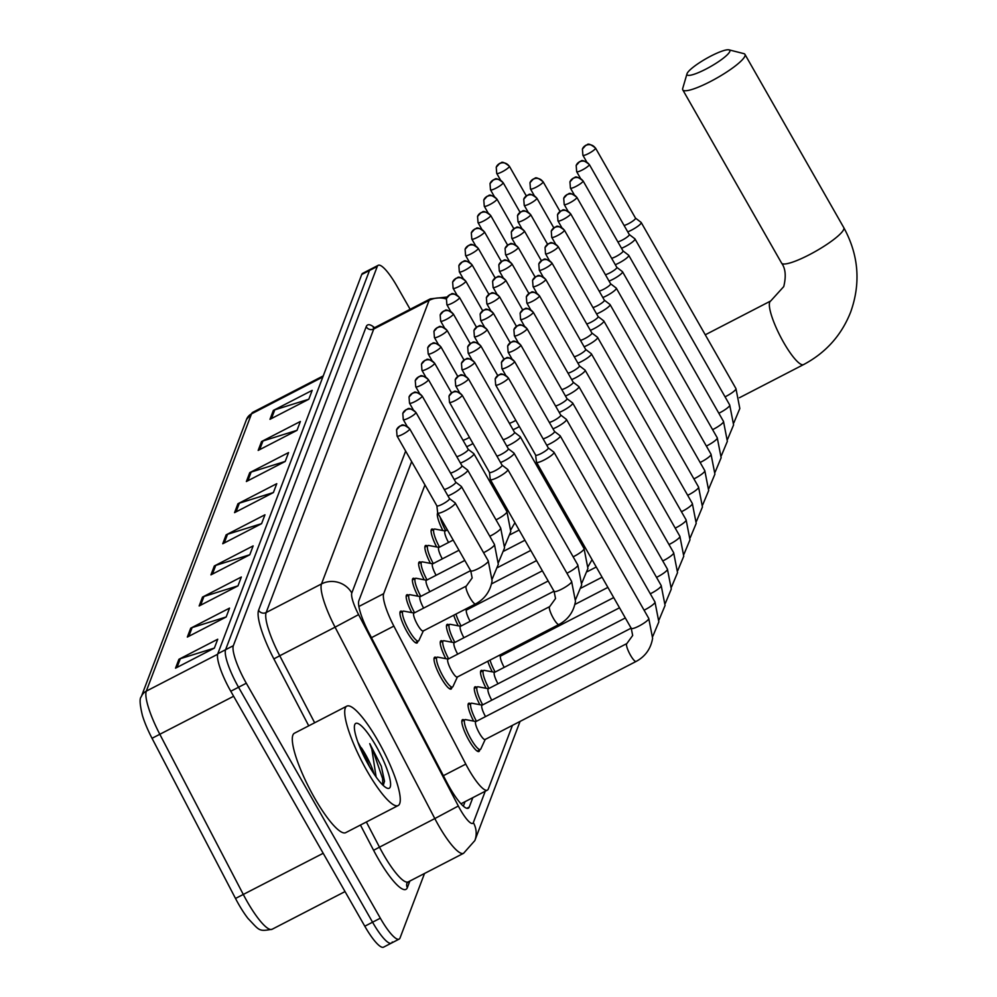 <?xml version="1.0" encoding="UTF-8"?>
<svg xmlns="http://www.w3.org/2000/svg" width="997" height="997" viewBox="0 0 997 997"><rect width="100%" height="100%" fill="white"/><g stroke="black" fill="none" stroke-linecap="round" stroke-linejoin="round"><path stroke-width="1.5" d="M411.736 612.607A17.896 3.838 -117.3 0 1 406.851 594.773A17.896 3.838 -117.3 0 1 408.546 595.159M417.967 596.194A17.896 3.838 -117.3 0 1 413.07 578.36A17.896 3.838 -117.3 0 1 414.777 578.746M424.199 579.78A17.896 3.838 -117.3 0 1 419.301 561.947A17.896 3.838 -117.3 0 1 421.008 562.333M430.43 563.367A17.896 3.838 -117.3 0 1 425.532 545.533A17.896 3.838 -117.3 0 1 427.239 545.92M436.649 546.954A17.896 3.838 -117.3 0 1 431.763 529.12A17.896 3.838 -117.3 0 1 433.471 529.507M442.88 530.541A17.896 3.838 -117.3 0 1 437.708 512.944M417.731 641.383A17.896 3.838 -117.3 0 1 417.058 642.99A17.896 3.838 -117.3 0 1 407.038 631.836A17.896 3.838 -117.3 0 1 400.62 611.186A17.896 3.838 -117.3 0 1 402.314 611.572M445.796 658.656A17.896 3.838 -117.3 0 1 440.911 640.822A17.896 3.838 -117.3 0 1 442.606 641.196M452.027 642.242A17.896 3.838 -117.3 0 1 447.13 624.409A17.896 3.838 -117.3 0 1 448.837 624.783M458.259 625.829A17.896 3.838 -117.3 0 1 453.747 615.211M451.791 687.432A17.896 3.838 -117.3 0 1 451.118 689.039A17.896 3.838 -117.3 0 1 441.098 677.873A17.896 3.838 -117.3 0 1 434.68 657.235A17.896 3.838 -117.3 0 1 436.374 657.609M479.856 704.692A17.896 3.838 -117.3 0 1 474.958 686.858A17.896 3.838 -117.3 0 1 476.666 687.245M473.625 721.105A17.896 3.838 -117.3 0 1 468.74 703.271A17.896 3.838 -117.3 0 1 470.434 703.658M486.087 688.279A17.896 3.838 -117.3 0 1 481.19 670.445A17.896 3.838 -117.3 0 1 482.897 670.831M492.319 671.866A17.896 3.838 -117.3 0 1 487.807 661.26M479.619 749.881A17.896 3.838 -117.3 0 1 478.946 751.489A17.896 3.838 -117.3 0 1 468.926 740.335A17.896 3.838 -117.3 0 1 462.508 719.684A17.896 3.838 -117.3 0 1 464.203 720.071M424.959 484.928L383.683 593.664A33.562 7.203 62.7 0 0 393.865 626.104L465.786 764.113A33.562 7.203 62.7 0 0 468.578 769.223A33.562 7.203 62.7 0 0 487.359 790.147A33.562 7.203 62.7 0 0 488.293 788.988L512.446 725.367M411.649 461.599L358.883 600.655A33.562 7.203 62.7 0 0 369.064 633.095L446.756 782.184A33.562 7.203 62.7 0 0 449.547 787.294A33.562 7.203 62.7 0 0 468.328 808.218A33.562 7.203 62.7 0 0 469.263 807.059L472.827 797.662M424.523 873.472L400.046 937.953A33.562 7.203 -117.3 0 1 399.112 939.124A33.562 7.203 -117.3 0 1 380.331 918.187L246.309 683.232A33.562 7.203 -117.3 0 1 233.348 645.695L377.265 266.473A33.562 7.203 -117.3 0 1 378.199 265.314A33.562 7.203 -117.3 0 1 396.98 286.239L410.141 309.294M392.282 941.978A33.562 7.203 -117.3 0 1 391.347 943.137L383.583 947.15A33.562 7.203 -117.3 0 1 364.802 926.225L230.781 691.257L238.545 687.245A33.562 7.203 -117.3 0 1 225.584 649.708L369.501 270.486A33.562 7.203 -117.3 0 1 370.435 269.327A33.562 7.203 -117.3 0 0 369.501 270.486L225.584 649.708A33.562 7.203 -117.3 0 0 238.545 687.245L372.566 922.213L238.545 687.245L246.309 683.232M391.347 943.137A33.562 7.203 -117.3 0 1 372.566 922.213A33.562 7.203 -117.3 0 0 391.347 943.137L399.112 939.124M465.063 801.675L463.356 806.149M217.645 654.256L146.297 691.145A44.753 9.609 62.7 0 0 159.869 734.378L243.343 894.558A44.753 9.609 62.7 0 0 247.057 901.363A44.753 9.609 62.7 0 0 272.106 929.266C258.323 931.709 259.694 930.575 248.029 918.486A36.702 7.876 -117.3 0 1 238.545 904.055A36.702 7.876 -117.3 0 1 235.504 898.459L152.03 738.291A36.702 7.876 -117.3 0 1 142.421 715.472C139.792 704.567 139.406 698.311 141.287 696.716L246.521 419.438A11.191 10.73 20.8 0 1 251.531 413.855L146.297 691.145A11.191 10.73 -159.2 0 0 141.287 696.716M230.781 691.257A33.562 7.203 -117.3 0 1 217.807 653.72L361.737 274.499A33.562 7.203 -117.3 0 1 362.671 273.34L378.199 265.314M249.749 472.64L288.569 452.576L285.204 461.461L246.371 481.526L249.749 472.64A8.948 8.587 -159.2 0 1 251.157 472.067L247.854 480.766M261.55 441.534L300.384 421.469L297.006 430.355L258.173 450.42L261.55 441.534A8.948 8.587 -159.2 0 1 262.959 440.961L259.656 449.659M273.352 410.428L312.186 390.363L308.808 399.249L269.988 419.313L273.352 410.428A8.948 8.587 -159.2 0 1 274.773 409.842L271.471 418.553M214.33 565.972L253.151 545.895L249.786 554.781L210.953 574.858L214.33 565.972A8.948 8.587 -159.2 0 1 215.738 565.386L212.436 574.085M202.516 597.078L241.349 577.001L237.971 585.9L199.151 605.964L202.516 597.078A8.948 8.587 -159.2 0 1 203.936 596.493L200.634 605.191M190.714 628.185L229.547 608.108L226.169 617.006L187.336 637.071L190.714 628.185A8.948 8.587 -159.2 0 1 192.122 627.599L188.832 636.298M178.912 659.291L217.732 639.227L214.367 648.112L175.534 668.177L178.912 659.291A8.948 8.587 -159.2 0 1 180.32 658.705L177.017 667.404M237.934 503.747L276.767 483.682L273.39 492.568L234.569 512.645L237.934 503.747A8.948 8.587 -159.2 0 1 239.355 503.173L236.052 511.872M226.132 534.853L264.965 514.788L261.588 523.674L222.755 543.751L226.132 534.853A8.948 8.587 -159.2 0 1 227.54 534.28L224.238 542.979M261.6 523.637L227.54 534.28M273.415 492.53L239.355 503.173M214.38 648.075L180.32 658.705M226.182 616.956L192.122 627.599M237.996 585.85L203.936 596.493M249.798 554.743L215.738 565.386M308.833 399.211L274.773 409.842M297.019 430.318L262.959 440.961M285.217 461.424L251.157 472.067M378.112 741.033A55.944 12.014 -117.3 0 1 398.177 805.539A55.944 12.014 -117.3 0 1 366.871 770.656A55.944 12.014 -117.3 0 1 346.806 706.15A55.944 12.014 -117.3 0 1 378.112 741.033M398.177 805.539L345.76 832.632A55.944 12.014 -117.3 0 1 314.454 797.75A55.944 12.014 -117.3 0 1 294.389 733.244L346.806 706.15M369.488 766.668L364.715 754.48L357.873 742.167M361.35 747.762A25.286 5.434 -117.3 0 1 365.326 754.168A25.286 5.434 -117.3 0 1 374.174 774.183M368.828 765.497A36.478 7.826 -117.3 0 1 354.62 725.031A36.478 7.826 -117.3 0 1 376.156 746.18A36.478 7.826 -117.3 0 1 387.297 788.241A36.478 7.826 -117.3 0 1 368.828 765.497M383.259 785.462L384.506 781.162L381.328 766.269L369.762 743.65L371.856 749.345L376.131 777.012M384.493 781.598L381.328 766.269M382.798 785.038L382.624 778.669L372.429 748.859L369.762 743.65M729.779 51.532A24.613 4.549 -29.7 0 0 728.994 49.85A24.613 4.549 -29.7 0 0 706.499 58.437A24.613 4.549 -29.7 0 0 687.058 73.604A24.613 4.549 -29.7 0 0 686.995 73.803A24.613 4.549 -29.7 0 0 706.275 68.918A24.613 4.549 -29.7 0 0 729.779 51.532M728.994 49.85L743.799 53.614A35.805 6.618 150.3 0 1 744.958 54.386A35.805 6.618 150.3 0 1 744.933 56.069A35.805 6.618 150.3 0 1 713.702 79.785A35.805 6.618 150.3 0 1 682.771 89.855A35.805 6.618 150.3 0 1 682.708 88.459A35.805 6.618 150.3 0 1 682.808 88.172M485.315 739.238A10.07 2.168 -117.3 0 1 485.053 739.525A10.07 2.168 -117.3 0 1 479.42 733.244A10.07 2.168 -117.3 0 1 475.806 721.629L626.851 643.563A10.07 2.168 -117.3 0 0 626.515 644.099A10.07 2.168 -117.3 0 0 630.465 655.179A10.07 2.168 -117.3 0 0 636.098 661.447C645.321 656.462 650.829 648.735 652.611 638.279L648.748 618.377L554.008 452.289A10.07 1.857 -29.7 0 0 553.908 452.177L548.275 447.89M485.215 739.438L480.791 749.021A16.787 3.602 -117.3 0 1 480.367 749.495A16.787 3.602 -117.3 0 1 470.983 739.039A16.787 3.602 -117.3 0 1 464.963 719.684A16.787 3.602 -117.3 0 1 465.599 719.61L475.968 721.541M536.523 461.785A10.07 1.857 -29.7 0 0 536.461 462.122A10.07 1.857 -29.7 0 0 536.511 462.259A10.07 1.857 -29.7 0 0 544.25 459.941A10.07 1.857 -29.7 0 0 553.996 452.763A10.07 1.857 -29.7 0 0 554.008 452.289M535.638 455.043A7.278 1.346 -29.7 0 0 535.676 455.143A7.278 1.346 -29.7 0 0 541.259 453.473A7.278 1.346 -29.7 0 0 548.3 448.289A7.278 1.346 -29.7 0 0 548.3 447.94A7.278 1.346 -29.7 0 0 548.238 447.865M546.755 445.235A10.07 1.857 -29.7 0 0 550.469 443.528A10.07 1.857 -29.7 0 0 560.227 436.35A10.07 1.857 -29.7 0 0 560.227 435.876A10.07 1.857 -29.7 0 0 560.14 435.764L554.506 431.477M543.103 438.83A7.278 1.346 -29.7 0 0 547.49 437.06A7.278 1.346 -29.7 0 0 554.531 431.875A7.278 1.346 -29.7 0 0 554.531 431.527A7.278 1.346 -29.7 0 0 554.457 431.452M485.527 716.606A10.07 2.168 -117.3 0 1 482.037 705.215L631.138 628.16M476.466 721.292A16.787 3.602 -117.3 0 1 471.195 703.271A16.787 3.602 -117.3 0 1 471.818 703.197L482.199 705.128M552.986 428.822A10.07 1.857 -29.7 0 0 556.7 427.115A10.07 1.857 -29.7 0 0 566.458 419.936A10.07 1.857 -29.7 0 0 566.458 419.463A10.07 1.857 -29.7 0 0 566.358 419.351L560.738 415.064M549.335 422.416A7.278 1.346 -29.7 0 0 553.721 420.647A7.278 1.346 -29.7 0 0 560.75 415.462A7.278 1.346 -29.7 0 0 560.763 415.113A7.278 1.346 -29.7 0 0 560.688 415.039M491.758 700.193A10.07 2.168 -117.3 0 1 488.268 688.802L625.318 617.966M482.698 704.879A16.787 3.602 -117.3 0 1 477.413 686.858A16.787 3.602 -117.3 0 1 478.049 686.783L488.43 688.715M559.217 412.409A10.07 1.857 -29.7 0 0 562.931 410.702A10.07 1.857 -29.7 0 0 572.677 403.523A10.07 1.857 -29.7 0 0 572.689 403.05A10.07 1.857 -29.7 0 0 572.59 402.938L566.969 398.65A7.278 1.346 -29.7 0 0 566.919 398.626M555.566 406.003A7.278 1.346 -29.7 0 0 559.94 404.234A7.278 1.346 -29.7 0 0 566.981 399.049A7.278 1.346 -29.7 0 0 566.994 398.7L527.002 328.599C517.667 321.333 519.225 326.53 517.443 325.695L513.891 329.621A7.278 6.979 -159.2 0 1 517.144 325.994A7.278 6.979 20.8 0 1 527.002 328.935A7.278 1.346 -29.7 0 0 527.002 328.599M497.989 683.78A10.07 2.168 -117.3 0 1 494.5 672.389L619.511 607.784M488.929 688.466A16.787 3.602 -117.3 0 1 483.645 670.445A16.787 3.602 -117.3 0 1 484.28 670.37L494.662 672.302M565.449 395.996A10.07 1.857 -29.7 0 0 569.162 394.289A10.07 1.857 -29.7 0 0 578.908 387.11A10.07 1.857 -29.7 0 0 578.921 386.637A10.07 1.857 -29.7 0 0 578.821 386.524L573.2 382.237M561.797 389.59A7.278 1.346 -29.7 0 0 566.171 387.821A7.278 1.346 -29.7 0 0 573.213 382.636A7.278 1.346 -29.7 0 0 573.225 382.287A7.278 1.346 -29.7 0 0 573.15 382.212M504.208 667.367A10.07 2.168 -117.3 0 1 500.731 655.976L613.703 597.589M495.16 672.053A16.787 3.602 -117.3 0 1 490.026 660.114M571.68 379.583A10.07 1.857 -29.7 0 0 575.394 377.875A10.07 1.857 -29.7 0 0 585.139 370.697A10.07 1.857 -29.7 0 0 585.152 370.223A10.07 1.857 -29.7 0 0 585.052 370.111L579.419 365.824M568.028 373.177A7.278 1.346 -29.7 0 0 572.403 371.407A7.278 1.346 -29.7 0 0 579.444 366.223A7.278 1.346 -29.7 0 0 579.456 365.874A7.278 1.346 -29.7 0 0 579.382 365.799M510.439 650.954A10.07 2.168 -117.3 0 1 509.841 649.87M501.379 655.64A16.787 3.602 -117.3 0 1 500.806 654.543M577.911 363.17A10.07 1.857 -29.7 0 0 581.625 361.462A10.07 1.857 -29.7 0 0 591.371 354.284A10.07 1.857 -29.7 0 0 591.383 353.81A10.07 1.857 -29.7 0 0 591.283 353.698L585.65 349.411M574.26 356.764A7.278 1.346 -29.7 0 0 578.634 354.994A7.278 1.346 -29.7 0 0 585.675 349.81A7.278 1.346 -29.7 0 0 585.675 349.461A7.278 1.346 -29.7 0 0 585.613 349.386M584.13 346.757A10.07 1.857 -29.7 0 0 587.844 345.049A10.07 1.857 -29.7 0 0 597.602 337.871A10.07 1.857 -29.7 0 0 597.602 337.397A10.07 1.857 -29.7 0 0 597.515 337.285L591.882 332.998M580.478 340.351A7.278 1.346 -29.7 0 0 584.865 338.581A7.278 1.346 -29.7 0 0 591.906 333.397A7.278 1.346 -29.7 0 0 591.906 333.048A7.278 1.346 -29.7 0 0 591.832 332.973M590.361 330.343A10.07 1.857 -29.7 0 0 594.075 328.636A10.07 1.857 -29.7 0 0 603.821 321.458A10.07 1.857 -29.7 0 0 603.833 320.984A10.07 1.857 -29.7 0 0 603.733 320.872L598.113 316.585A7.278 1.346 -29.7 0 0 598.063 316.56M586.71 323.938A7.278 1.346 -29.7 0 0 591.096 322.168A7.278 1.346 -29.7 0 0 598.125 316.984A7.278 1.346 -29.7 0 0 598.138 316.635L558.146 246.533C548.811 239.268 550.369 244.464 548.587 243.629L545.035 247.555A7.278 6.979 -159.2 0 1 548.288 243.929A7.278 6.979 20.8 0 1 558.146 246.87A7.278 1.346 -29.7 0 0 558.146 246.533M596.592 313.93A10.07 1.857 -29.7 0 0 600.306 312.223A10.07 1.857 -29.7 0 0 610.052 305.045A10.07 1.857 -29.7 0 0 610.064 304.571A10.07 1.857 -29.7 0 0 609.965 304.459L604.344 300.172M592.941 307.525A7.278 1.346 -29.7 0 0 597.315 305.755A7.278 1.346 -29.7 0 0 604.356 300.571A7.278 1.346 -29.7 0 0 604.369 300.222A7.278 1.346 -29.7 0 0 604.294 300.147M602.824 297.517A10.07 1.857 -29.7 0 0 606.537 295.81A10.07 1.857 -29.7 0 0 616.283 288.632A10.07 1.857 -29.7 0 0 616.296 288.158A10.07 1.857 -29.7 0 0 616.196 288.046L610.575 283.759M599.172 291.112A7.278 1.346 -29.7 0 0 603.546 289.342A7.278 1.346 -29.7 0 0 610.588 284.157A7.278 1.346 -29.7 0 0 610.6 283.809A7.278 1.346 -29.7 0 0 610.525 283.734M609.055 281.104A10.07 1.857 -29.7 0 0 612.769 279.397A10.07 1.857 -29.7 0 0 622.514 272.218A10.07 1.857 -29.7 0 0 622.527 271.745A10.07 1.857 -29.7 0 0 622.427 271.633L616.794 267.346A7.278 1.346 -29.7 0 1 616.831 267.395A7.278 1.346 -29.7 0 1 616.819 267.744A7.278 1.346 -29.7 0 1 609.778 272.929A7.278 1.346 -29.7 0 1 605.403 274.698M615.286 264.691A10.07 1.857 -29.7 0 0 619 262.984A10.07 1.857 -29.7 0 0 628.746 255.805A10.07 1.857 -29.7 0 0 628.758 255.332A10.07 1.857 -29.7 0 0 628.658 255.22L623.025 250.932A7.278 1.346 -29.7 0 1 623.05 250.982A7.278 1.346 -29.7 0 1 623.05 251.331A7.278 1.346 -29.7 0 1 616.009 256.516A7.278 1.346 -29.7 0 1 611.622 258.285M621.505 248.278A10.07 1.857 -29.7 0 0 625.219 246.571A10.07 1.857 -29.7 0 0 634.977 239.392A10.07 1.857 -29.7 0 0 634.977 238.919A10.07 1.857 -29.7 0 0 634.877 238.806L629.257 234.519M617.853 241.872A7.278 1.346 -29.7 0 0 622.24 240.103A7.278 1.346 -29.7 0 0 629.281 234.918A7.278 1.346 -29.7 0 0 629.281 234.569A7.278 1.346 -29.7 0 0 629.207 234.494M627.736 231.865A10.07 1.857 -29.7 0 0 631.45 230.157A10.07 1.857 -29.7 0 0 641.196 222.979A10.07 1.857 -29.7 0 0 641.208 222.505A10.07 1.857 -29.7 0 0 641.108 222.393L635.488 218.106A7.278 1.346 -29.7 0 1 635.513 218.156A7.278 1.346 -29.7 0 1 635.5 218.505A7.278 1.346 -29.7 0 1 628.471 223.689A7.278 1.346 -29.7 0 1 624.085 225.459M457.473 676.776A10.07 2.168 -117.3 0 1 457.224 677.063A10.07 2.168 -117.3 0 1 451.591 670.782A10.07 2.168 -117.3 0 1 447.977 659.167L549.708 606.587A10.07 2.168 -117.3 0 0 549.372 607.123A10.07 2.168 -117.3 0 0 553.323 618.202A10.07 2.168 -117.3 0 0 558.956 624.483C568.178 619.486 573.686 611.772 575.468 601.316L571.605 581.413L507.809 469.562A10.07 1.857 -29.7 0 0 507.71 469.45L502.077 465.175A7.278 1.346 -29.7 0 1 502.102 465.225A7.278 1.346 -29.7 0 1 502.102 465.562A7.278 1.346 -29.7 0 1 495.06 470.746A7.278 1.346 -29.7 0 1 489.477 472.428A7.278 1.346 -29.7 0 1 489.44 472.329M489.452 472.379L490.262 479.407A10.07 1.857 -29.7 0 0 490.312 479.545A10.07 1.857 -29.7 0 0 498.051 477.227A10.07 1.857 -29.7 0 0 507.809 469.562M457.386 676.975L452.962 686.559A16.787 3.602 -117.3 0 1 452.538 687.045A16.787 3.602 -117.3 0 1 443.154 676.577A16.787 3.602 -117.3 0 1 437.135 657.222A16.787 3.602 -117.3 0 1 437.77 657.148L448.139 659.092M500.556 462.508A10.07 1.857 -29.7 0 0 504.27 460.813A10.07 1.857 -29.7 0 0 514.028 453.149A10.07 1.857 -29.7 0 0 513.941 453.037L508.308 448.762M496.905 456.115A7.278 1.346 -29.7 0 0 501.292 454.333A7.278 1.346 -29.7 0 0 508.333 449.149A7.278 1.346 -29.7 0 0 508.333 448.812A7.278 1.346 -29.7 0 0 508.258 448.725M457.698 654.157A10.07 2.168 -117.3 0 1 454.208 642.753L553.996 591.184M448.638 658.83A16.787 3.602 -117.3 0 1 443.366 640.809A16.787 3.602 -117.3 0 1 443.989 640.735L454.37 642.679M506.788 446.095A10.07 1.857 -29.7 0 0 510.501 444.4A10.07 1.857 -29.7 0 0 520.26 436.736A10.07 1.857 -29.7 0 0 520.16 436.624L514.539 432.349A7.278 1.346 -29.7 0 1 514.564 432.399A7.278 1.346 -29.7 0 1 514.552 432.735A7.278 1.346 -29.7 0 1 507.523 437.92A7.278 1.346 -29.7 0 1 503.136 439.702M463.929 637.744A10.07 2.168 -117.3 0 1 460.44 626.34L548.176 581.002M454.869 642.417A16.787 3.602 -117.3 0 1 449.585 624.396A16.787 3.602 -117.3 0 1 450.22 624.321L460.602 626.266M513.019 429.682A10.07 1.857 -29.7 0 0 516.733 427.987A10.07 1.857 -29.7 0 0 519.35 426.529M509.367 423.289A7.278 1.346 -29.7 0 0 513.742 421.507A7.278 1.346 -29.7 0 0 515.823 420.348M470.148 621.33A10.07 2.168 -117.3 0 1 466.671 609.927L542.368 570.807M461.1 626.004A16.787 3.602 -117.3 0 1 455.965 614.065M476.379 604.917A10.07 2.168 -117.3 0 1 475.793 603.821M467.331 609.591A16.787 3.602 -117.3 0 1 466.746 608.494M423.426 630.727A10.07 2.168 -117.3 0 1 423.164 631.014A10.07 2.168 -117.3 0 1 417.531 624.745A10.07 2.168 -117.3 0 1 413.917 613.13L466.334 586.037A10.07 2.168 -117.3 0 0 466.01 586.572A10.07 2.168 -117.3 0 0 469.948 597.652A10.07 2.168 -117.3 0 0 475.581 603.92C484.804 598.935 490.312 591.209 492.107 580.753L488.231 560.85L455.218 502.974A10.07 1.857 -29.7 0 0 455.118 502.862L449.485 498.587A7.278 1.346 -29.7 0 1 449.51 498.625A7.278 1.346 -29.7 0 1 449.51 498.974A7.278 1.346 -29.7 0 1 442.469 504.158A7.278 1.346 -29.7 0 1 436.885 505.84A7.278 1.346 -29.7 0 1 436.848 505.728M436.86 505.791L437.671 512.807A10.07 1.857 -29.7 0 0 437.72 512.957A10.07 1.857 -29.7 0 0 445.46 510.626A10.07 1.857 -29.7 0 0 455.218 502.974M423.326 630.939L418.902 640.523A16.787 3.602 -117.3 0 1 418.478 640.996A16.787 3.602 -117.3 0 1 409.094 630.528A16.787 3.602 -117.3 0 1 403.075 611.173A16.787 3.602 -117.3 0 1 403.71 611.111L414.079 613.043M447.965 495.92A10.07 1.857 -29.7 0 0 451.691 494.213A10.07 1.857 -29.7 0 0 461.449 486.561A10.07 1.857 -29.7 0 0 461.349 486.449L455.716 482.174M444.313 489.515A7.278 1.346 -29.7 0 0 448.7 487.745A7.278 1.346 -29.7 0 0 455.741 482.56A7.278 1.346 -29.7 0 0 455.741 482.212A7.278 1.346 -29.7 0 0 455.679 482.137M423.638 608.108A10.07 2.168 -117.3 0 1 420.148 596.717L470.621 570.633M414.578 612.781A16.787 3.602 -117.3 0 1 409.306 594.76A16.787 3.602 -117.3 0 1 409.929 594.698L420.31 596.63M454.196 479.507A10.07 1.857 -29.7 0 0 457.91 477.8A10.07 1.857 -29.7 0 0 467.668 470.148A10.07 1.857 -29.7 0 0 467.568 470.036L461.947 465.761M450.544 473.101A7.278 1.346 -29.7 0 0 454.931 471.332A7.278 1.346 -29.7 0 0 461.972 466.147A7.278 1.346 -29.7 0 0 461.972 465.798A7.278 1.346 -29.7 0 0 461.898 465.724M429.869 591.695A10.07 2.168 -117.3 0 1 426.38 580.304L464.801 560.439M420.809 596.368A16.787 3.602 -117.3 0 1 415.525 578.347A16.787 3.602 -117.3 0 1 416.16 578.285L426.542 580.217M460.427 463.094A10.07 1.857 -29.7 0 0 464.141 461.387A10.07 1.857 -29.7 0 0 473.899 453.735A10.07 1.857 -29.7 0 0 473.799 453.623L468.179 449.348A7.278 1.346 -29.7 0 1 468.204 449.385A7.278 1.346 -29.7 0 1 468.191 449.734A7.278 1.346 -29.7 0 1 461.15 454.919A7.278 1.346 -29.7 0 1 456.776 456.688M436.1 575.281A10.07 2.168 -117.3 0 1 432.611 563.891L458.994 550.244M427.04 579.955A16.787 3.602 -117.3 0 1 421.756 561.934A16.787 3.602 -117.3 0 1 422.392 561.872L432.773 563.803M466.658 446.681A10.07 1.857 -29.7 0 0 470.372 444.974A10.07 1.857 -29.7 0 0 472.989 443.528M463.007 440.275A7.278 1.346 -29.7 0 0 467.381 438.506A7.278 1.346 -29.7 0 0 469.462 437.347M442.319 558.868A10.07 2.168 -117.3 0 1 438.842 547.478L453.186 540.062M433.271 563.542A16.787 3.602 -117.3 0 1 427.987 545.521A16.787 3.602 -117.3 0 1 428.623 545.459L438.992 547.39M448.55 542.455A10.07 2.168 -117.3 0 1 445.061 531.065L447.366 529.868M439.49 547.129A16.787 3.602 -117.3 0 1 434.218 529.108A16.787 3.602 -117.3 0 1 434.854 529.046L445.223 530.977M445.721 530.716A16.787 3.602 -117.3 0 1 440.2 517.306M443.378 775.691L465.786 764.113M371.457 637.681L393.865 626.104M358.87 606.5L383.683 593.664M466.833 808.305L469.263 807.059M405.654 451.093L351.804 593.003A22.37 4.811 62.7 0 0 358.596 614.613L458.333 806.012A22.37 4.811 62.7 0 0 460.19 809.427A22.37 4.811 62.7 0 0 473.338 822.6L485.24 791.244M473.338 822.6A22.37 21.46 -159.2 0 1 474.846 840.571L463.58 853.295A44.753 9.609 -117.3 0 1 438.53 825.379A44.753 9.609 -117.3 0 1 434.817 818.574L379.483 847.163A44.753 9.609 62.7 0 0 383.197 853.98A44.753 9.609 62.7 0 0 408.247 881.884L406.988 883.13A5.596 5.359 20.8 0 0 407.362 887.617A50.349 10.817 -117.3 0 1 377.788 857.968A50.349 10.817 -117.3 0 1 373.601 850.304L360.44 825.042M409.854 881.061L407.362 887.617M308.734 725.828L273.863 658.905A50.349 10.817 -117.3 0 1 258.584 610.264L366.186 326.742A50.349 10.817 -117.3 0 1 374.523 327.652M233.348 645.695L217.807 653.72M380.331 918.187L364.802 926.225M377.265 266.473L361.737 274.499M458.333 806.012L434.817 818.574L335.067 627.175L279.746 655.764L314.653 722.763M358.596 614.613L335.067 627.175A44.753 9.609 -117.3 0 1 321.495 583.93L266.162 612.532A44.753 9.609 62.7 0 0 279.746 655.764L273.863 658.905M366.36 821.977L379.483 847.163L373.601 850.304M351.804 593.003A22.37 21.46 -159.2 0 0 321.495 583.93L429.096 300.409L373.763 328.998L266.162 612.532A5.596 5.359 20.8 0 1 258.584 610.264M446.257 298.975A22.37 21.46 -159.2 0 0 429.096 300.409A44.753 9.609 -117.3 0 1 430.343 298.851L375.009 327.452A44.753 9.609 62.7 0 0 373.763 328.998A5.596 5.359 20.8 0 1 366.186 326.742M235.504 898.459L323.202 853.282M246.521 419.438L252.777 412.309A44.753 9.609 62.7 0 0 251.531 413.855L322.829 377.003M233.634 696.255L152.03 738.291M705.265 334.805L770.693 300.982A35.805 7.689 62.7 0 0 769.696 302.228A35.805 7.689 62.7 0 0 783.542 342.27A35.805 7.689 62.7 0 0 803.57 364.59C825.815 352.788 841.518 335.266 850.678 312.011C860.984 283.036 858.679 254.908 843.786 227.64L744.958 54.386M770.693 300.982L783.742 286.6C786.259 276.306 785.549 268.48 781.598 263.121A35.805 6.618 -29.7 0 0 812.53 253.039A35.805 6.618 -29.7 0 0 843.749 229.322A35.805 6.618 -29.7 0 0 843.786 227.64M495.696 384.705A7.278 1.346 -29.7 0 0 495.683 385.041A7.278 1.346 -29.7 0 0 501.965 382.998A7.278 1.346 -29.7 0 0 508.308 378.175A7.278 1.346 -29.7 0 0 508.32 377.838L548.3 447.94M508.308 378.175A7.278 6.979 20.8 0 0 498.463 375.233A7.278 6.979 -159.2 0 0 495.197 378.86L495.683 385.041L535.676 455.143M631.213 628.048A10.07 1.857 -29.7 0 0 631.251 628.359A10.07 1.857 -29.7 0 0 639.949 625.53A10.07 1.857 -29.7 0 0 648.735 618.85A10.07 1.857 -29.7 0 0 648.785 618.701A10.07 1.857 -29.7 0 0 648.748 618.377M501.915 368.292A7.278 1.346 -29.7 0 0 501.915 368.628A7.278 1.346 -29.7 0 0 508.196 366.584A7.278 1.346 -29.7 0 0 514.539 361.761A7.278 1.346 -29.7 0 0 514.552 361.425L554.531 431.527M514.539 361.761A7.278 6.979 20.8 0 0 504.694 358.82A7.278 6.979 -159.2 0 0 501.429 362.447L501.915 368.628L505.616 375.134M644.074 610.189A10.07 1.857 -29.7 0 0 654.967 602.437A10.07 1.857 -29.7 0 0 655.004 602.288A10.07 1.857 -29.7 0 0 654.967 601.964L560.227 435.876M508.146 351.879A7.278 1.346 -29.7 0 0 508.146 352.215A7.278 1.346 -29.7 0 0 514.427 350.171A7.278 1.346 -29.7 0 0 520.77 345.348A7.278 1.346 -29.7 0 0 520.77 345.012L560.763 415.113M520.77 345.348A7.278 6.979 20.8 0 0 510.913 342.407A7.278 6.979 -159.2 0 0 507.66 346.034L508.146 352.215L511.847 358.721M650.306 593.776A10.07 1.857 -29.7 0 0 661.185 586.024A10.07 1.857 -29.7 0 0 661.235 585.875A10.07 1.857 -29.7 0 0 661.198 585.551L566.458 419.463M514.377 335.466A7.278 1.346 -29.7 0 0 514.365 335.802A7.278 1.346 -29.7 0 0 520.658 333.758A7.278 1.346 -29.7 0 0 527.002 328.935M656.537 577.363A10.07 1.857 -29.7 0 0 667.417 569.611A10.07 1.857 -29.7 0 0 667.467 569.461A10.07 1.857 -29.7 0 0 667.429 569.137L572.689 403.05M520.608 319.052A7.278 1.346 -29.7 0 0 520.596 319.389A7.278 1.346 -29.7 0 0 526.89 317.345A7.278 1.346 -29.7 0 0 533.221 312.522A7.278 1.346 -29.7 0 0 533.233 312.186L573.225 382.287M533.221 312.522A7.278 6.979 20.8 0 0 523.375 309.581A7.278 6.979 -159.2 0 0 520.122 313.208L520.596 319.389L524.31 325.894M662.756 560.95A10.07 1.857 -29.7 0 0 673.648 553.198A10.07 1.857 -29.7 0 0 673.698 553.048A10.07 1.857 -29.7 0 0 673.66 552.724L578.921 386.637M526.84 302.639A7.278 1.346 -29.7 0 0 526.827 302.976A7.278 1.346 -29.7 0 0 533.108 300.932A7.278 1.346 -29.7 0 0 539.452 296.109A7.278 1.346 -29.7 0 0 539.464 295.773L579.456 365.874M539.452 296.109A7.278 6.979 20.8 0 0 529.606 293.168A7.278 6.979 -159.2 0 0 526.341 296.794L526.827 302.976L530.541 309.481M668.987 544.536A10.07 1.857 -29.7 0 0 679.879 536.785A10.07 1.857 -29.7 0 0 679.929 536.635A10.07 1.857 -29.7 0 0 679.892 536.311L585.152 370.223M533.071 286.226A7.278 1.346 -29.7 0 0 533.059 286.563A7.278 1.346 -29.7 0 0 539.34 284.519A7.278 1.346 -29.7 0 0 545.683 279.696A7.278 1.346 -29.7 0 0 545.695 279.359L585.675 349.461M545.683 279.696A7.278 6.979 20.8 0 0 535.838 276.755A7.278 6.979 -159.2 0 0 532.572 280.381L533.059 286.563L536.772 293.068M675.218 528.123A10.07 1.857 -29.7 0 0 686.11 520.372A10.07 1.857 -29.7 0 0 686.16 520.222A10.07 1.857 -29.7 0 0 686.123 519.898L591.383 353.81M539.29 269.813A7.278 1.346 -29.7 0 0 539.29 270.15A7.278 1.346 -29.7 0 0 545.571 268.106A7.278 1.346 -29.7 0 0 551.914 263.283A7.278 1.346 -29.7 0 0 551.927 262.946L591.906 333.048M551.914 263.283A7.278 6.979 20.8 0 0 542.069 260.342A7.278 6.979 -159.2 0 0 538.804 263.968L539.29 270.15L542.991 276.655M681.449 511.71A10.07 1.857 -29.7 0 0 692.342 503.959A10.07 1.857 -29.7 0 0 692.379 503.809A10.07 1.857 -29.7 0 0 692.342 503.485L597.602 337.397M545.521 253.4A7.278 1.346 -29.7 0 0 545.521 253.737A7.278 1.346 -29.7 0 0 551.802 251.693A7.278 1.346 -29.7 0 0 558.146 246.87M687.681 495.297A10.07 1.857 -29.7 0 0 698.561 487.545A10.07 1.857 -29.7 0 0 698.61 487.396A10.07 1.857 -29.7 0 0 698.573 487.072L603.833 320.984M551.752 236.987A7.278 1.346 -29.7 0 0 551.74 237.323A7.278 1.346 -29.7 0 0 558.033 235.28A7.278 1.346 -29.7 0 0 564.377 230.457A7.278 1.346 -29.7 0 0 564.377 230.12L604.369 300.222M564.377 230.457A7.278 6.979 20.8 0 0 554.519 227.515A7.278 6.979 -159.2 0 0 551.266 231.142L551.74 237.323L555.454 243.829M693.912 478.884A10.07 1.857 -29.7 0 0 704.792 471.132A10.07 1.857 -29.7 0 0 704.842 470.983A10.07 1.857 -29.7 0 0 704.804 470.659L610.064 304.571M557.984 220.574A7.278 1.346 -29.7 0 0 557.971 220.91A7.278 1.346 -29.7 0 0 564.265 218.866A7.278 1.346 -29.7 0 0 570.596 214.043A7.278 1.346 -29.7 0 0 570.608 213.707L610.6 283.809M570.596 214.043A7.278 6.979 20.8 0 0 560.75 211.102A7.278 6.979 -159.2 0 0 557.497 214.729L557.971 220.91L561.685 227.416M700.131 462.471A10.07 1.857 -29.7 0 0 711.023 454.719A10.07 1.857 -29.7 0 0 711.073 454.57A10.07 1.857 -29.7 0 0 711.035 454.246L616.296 288.158M564.215 204.161A7.278 1.346 -29.7 0 0 564.202 204.497A7.278 1.346 -29.7 0 0 570.483 202.453A7.278 1.346 -29.7 0 0 576.827 197.63A7.278 1.346 -29.7 0 0 576.839 197.294L616.831 267.395M576.827 197.63A7.278 6.979 20.8 0 0 566.981 194.689A7.278 6.979 -159.2 0 0 563.716 198.316L564.202 204.497L567.916 211.003M706.362 446.058A10.07 1.857 -29.7 0 0 717.254 438.306A10.07 1.857 -29.7 0 0 717.304 438.157A10.07 1.857 -29.7 0 0 717.267 437.833L622.527 271.745M570.446 187.748A7.278 1.346 -29.7 0 0 570.434 188.084A7.278 1.346 -29.7 0 0 576.715 186.04A7.278 1.346 -29.7 0 0 583.058 181.217A7.278 1.346 -29.7 0 0 583.071 180.881L623.05 250.982M583.058 181.217A7.278 6.979 20.8 0 0 573.213 178.276A7.278 6.979 -159.2 0 0 569.948 181.903L570.434 188.084L574.147 194.589M712.593 429.645A10.07 1.857 -29.7 0 0 723.486 421.893A10.07 1.857 -29.7 0 0 723.523 421.743A10.07 1.857 -29.7 0 0 723.498 421.419L628.758 255.332M576.665 171.334A7.278 1.346 -29.7 0 0 576.665 171.671A7.278 1.346 -29.7 0 0 582.946 169.627A7.278 1.346 -29.7 0 0 589.289 164.804A7.278 1.346 -29.7 0 0 589.302 164.468L629.281 234.569M589.289 164.804A7.278 6.979 20.8 0 0 579.444 161.863A7.278 6.979 -159.2 0 0 576.179 165.49L576.665 171.671L580.366 178.176M718.825 413.244A10.07 1.857 -29.7 0 0 729.717 405.48A10.07 1.857 -29.7 0 0 729.754 405.33A10.07 1.857 -29.7 0 0 729.717 405.006L634.977 238.919M582.896 154.921A7.278 1.346 -29.7 0 0 582.896 155.258A7.278 1.346 -29.7 0 0 589.177 153.214A7.278 1.346 -29.7 0 0 595.521 148.391A7.278 1.346 -29.7 0 0 595.521 148.055L635.513 218.156M595.521 148.391A7.278 6.979 20.8 0 0 585.663 145.45A7.278 6.979 -159.2 0 0 582.41 149.076L582.896 155.258L586.597 161.763M725.056 396.831A10.07 1.857 -29.7 0 0 735.936 389.067A10.07 1.857 -29.7 0 0 735.985 388.917A10.07 1.857 -29.7 0 0 735.948 388.593L641.208 222.505M449.497 401.978A7.278 1.346 -29.7 0 0 449.485 402.327A7.278 1.346 -29.7 0 0 455.766 400.271A7.278 1.346 -29.7 0 0 462.11 395.46A7.278 1.346 -29.7 0 0 462.122 395.111L502.102 465.225M462.11 395.46A7.278 6.979 20.8 0 0 452.264 392.506A7.278 6.979 -159.2 0 0 448.999 396.133L449.485 402.327L489.477 472.428M554.07 591.071A10.07 1.857 -29.7 0 0 554.108 591.395A10.07 1.857 -29.7 0 0 561.847 589.065A10.07 1.857 -29.7 0 0 571.642 581.725A10.07 1.857 -29.7 0 0 571.605 581.413M455.716 385.565A7.278 1.346 -29.7 0 0 455.716 385.914A7.278 1.346 -29.7 0 0 461.997 383.857A7.278 1.346 -29.7 0 0 468.341 379.047A7.278 1.346 -29.7 0 0 468.353 378.698L508.333 448.812M468.341 379.047A7.278 6.979 20.8 0 0 458.495 376.093A7.278 6.979 -159.2 0 0 455.23 379.72L455.716 385.914L459.418 392.407M566.932 573.225A10.07 1.857 -29.7 0 0 568.066 572.652A10.07 1.857 -29.7 0 0 577.861 565.311A10.07 1.857 -29.7 0 0 577.824 565L581.7 584.903L575.693 599.284M461.947 369.152A7.278 1.346 -29.7 0 0 461.947 369.501A7.278 1.346 -29.7 0 0 468.229 367.444A7.278 1.346 -29.7 0 0 474.572 362.634A7.278 1.346 -29.7 0 0 474.572 362.285L514.564 432.399M474.572 362.634A7.278 6.979 20.8 0 0 464.714 359.68A7.278 6.979 -159.2 0 0 461.461 363.307L461.947 369.501L465.649 375.994M573.163 556.812A10.07 1.857 -29.7 0 0 574.297 556.239A10.07 1.857 -29.7 0 0 584.092 548.898A10.07 1.857 -29.7 0 0 584.055 548.587L587.931 568.489L581.924 582.871M468.179 352.739A7.278 1.346 -29.7 0 0 468.166 353.088A7.278 1.346 -29.7 0 0 474.46 351.031A7.278 1.346 -29.7 0 0 480.803 346.221A7.278 1.346 -29.7 0 0 480.803 345.872L497.727 375.545M480.803 346.221A7.278 6.979 20.8 0 0 470.945 343.267A7.278 6.979 -159.2 0 0 467.693 346.894L468.166 353.088L471.88 359.581M579.394 540.399A10.07 1.857 -29.7 0 0 580.528 539.826A10.07 1.857 -29.7 0 0 580.703 539.738M474.41 336.325A7.278 1.346 -29.7 0 0 474.398 336.674A7.278 1.346 -29.7 0 0 480.691 334.618A7.278 1.346 -29.7 0 0 487.022 329.808A7.278 1.346 -29.7 0 0 487.035 329.459L503.959 359.132M487.022 329.808A7.278 6.979 20.8 0 0 477.177 326.854A7.278 6.979 -159.2 0 0 473.924 330.481L474.398 336.674L478.111 343.167M480.641 319.912A7.278 1.346 -29.7 0 0 480.629 320.261A7.278 1.346 -29.7 0 0 486.91 318.205A7.278 1.346 -29.7 0 0 493.253 313.394A7.278 1.346 -29.7 0 0 493.266 313.046L510.19 342.719M493.253 313.394A7.278 6.979 20.8 0 0 483.408 310.441A7.278 6.979 -159.2 0 0 480.143 314.067L480.629 320.261L484.343 326.754M486.872 303.499A7.278 1.346 -29.7 0 0 486.86 303.848A7.278 1.346 -29.7 0 0 493.141 301.792A7.278 1.346 -29.7 0 0 499.485 296.981A7.278 1.346 -29.7 0 0 499.497 296.632L516.421 326.306M499.485 296.981A7.278 6.979 20.8 0 0 489.639 294.028A7.278 6.979 -159.2 0 0 486.374 297.654L486.86 303.848L490.574 310.341M493.091 287.086A7.278 1.346 -29.7 0 0 493.091 287.435A7.278 1.346 -29.7 0 0 499.372 285.379A7.278 1.346 -29.7 0 0 505.716 280.568A7.278 1.346 -29.7 0 0 505.728 280.219L522.652 309.893M505.716 280.568A7.278 6.979 20.8 0 0 495.87 277.615A7.278 6.979 -159.2 0 0 492.605 281.241L493.091 287.435L496.793 293.928M499.323 270.673A7.278 1.346 -29.7 0 0 499.323 271.022A7.278 1.346 -29.7 0 0 505.604 268.966A7.278 1.346 -29.7 0 0 511.947 264.155A7.278 1.346 -29.7 0 0 511.947 263.806L528.884 293.479M511.947 264.155A7.278 6.979 20.8 0 0 502.089 261.202A7.278 6.979 -159.2 0 0 498.836 264.828L499.323 271.022L503.024 277.515M505.554 254.26A7.278 1.346 -29.7 0 0 505.541 254.609A7.278 1.346 -29.7 0 0 511.835 252.553A7.278 1.346 -29.7 0 0 518.178 247.742A7.278 1.346 -29.7 0 0 518.178 247.393L535.102 277.066M518.178 247.742A7.278 6.979 20.8 0 0 508.32 244.788A7.278 6.979 -159.2 0 0 505.068 248.415L505.541 254.609L509.255 261.102M511.785 237.847A7.278 1.346 -29.7 0 0 511.773 238.196A7.278 1.346 -29.7 0 0 518.066 236.139A7.278 1.346 -29.7 0 0 524.397 231.329A7.278 1.346 -29.7 0 0 524.41 230.98L541.334 260.653M524.397 231.329A7.278 6.979 20.8 0 0 514.552 228.375A7.278 6.979 -159.2 0 0 511.299 232.002L511.773 238.196L515.486 244.689M518.016 221.434A7.278 1.346 -29.7 0 0 518.004 221.783A7.278 1.346 -29.7 0 0 524.285 219.726A7.278 1.346 -29.7 0 0 530.628 214.916A7.278 1.346 -29.7 0 0 530.641 214.567L547.565 244.24M530.628 214.916A7.278 6.979 20.8 0 0 520.783 211.962A7.278 6.979 -159.2 0 0 517.518 215.589L518.004 221.783L521.718 228.276M524.248 205.021A7.278 1.346 -29.7 0 0 524.235 205.37A7.278 1.346 -29.7 0 0 530.516 203.313A7.278 1.346 -29.7 0 0 536.86 198.503A7.278 1.346 -29.7 0 0 536.872 198.154L553.796 227.827M536.86 198.503A7.278 6.979 20.8 0 0 527.014 195.549A7.278 6.979 -159.2 0 0 523.749 199.176L524.235 205.37L527.949 211.863M530.466 188.607A7.278 1.346 -29.7 0 0 530.466 188.956A7.278 1.346 -29.7 0 0 536.747 186.9A7.278 1.346 -29.7 0 0 543.091 182.09A7.278 1.346 -29.7 0 0 543.103 181.741L560.027 211.414M543.091 182.09A7.278 6.979 20.8 0 0 533.245 179.136A7.278 6.979 -159.2 0 0 529.98 182.763L530.466 188.956L534.168 195.449M397.068 435.677A7.278 1.346 -29.7 0 0 397.055 436.013A7.278 1.346 -29.7 0 0 403.336 433.969A7.278 1.346 -29.7 0 0 409.68 429.146A7.278 1.346 -29.7 0 0 409.692 428.81L449.51 498.625M409.68 429.146A7.278 6.979 20.8 0 0 399.834 426.205A7.278 6.979 -159.2 0 0 396.569 429.832L397.055 436.013L436.885 505.84M470.696 570.521A10.07 1.857 -29.7 0 0 470.734 570.832A10.07 1.857 -29.7 0 0 478.473 568.514A10.07 1.857 -29.7 0 0 488.268 561.174A10.07 1.857 -29.7 0 0 488.231 560.85M403.299 419.263A7.278 1.346 -29.7 0 0 403.287 419.6A7.278 1.346 -29.7 0 0 409.568 417.556A7.278 1.346 -29.7 0 0 415.911 412.733A7.278 1.346 -29.7 0 0 415.923 412.397L455.741 482.212M415.911 412.733A7.278 6.979 20.8 0 0 406.066 409.792A7.278 6.979 -159.2 0 0 402.8 413.419L403.287 419.6L407 426.105M483.557 552.662A10.07 1.857 -29.7 0 0 484.704 552.101A10.07 1.857 -29.7 0 0 494.5 544.761A10.07 1.857 -29.7 0 0 494.462 544.437L498.326 564.339L492.319 578.734M409.518 402.85A7.278 1.346 -29.7 0 0 409.518 403.187A7.278 1.346 -29.7 0 0 415.799 401.143A7.278 1.346 -29.7 0 0 422.142 396.32A7.278 1.346 -29.7 0 0 422.155 395.983L461.972 465.798M422.142 396.32A7.278 6.979 20.8 0 0 412.297 393.379A7.278 6.979 -159.2 0 0 409.032 397.005L409.518 403.187L413.219 409.692M489.789 536.249A10.07 1.857 -29.7 0 0 490.923 535.688A10.07 1.857 -29.7 0 0 500.718 528.348A10.07 1.857 -29.7 0 0 500.681 528.024L504.557 547.926L498.55 562.32M415.749 386.437A7.278 1.346 -29.7 0 0 415.749 386.774A7.278 1.346 -29.7 0 0 422.03 384.73A7.278 1.346 -29.7 0 0 428.374 379.907A7.278 1.346 -29.7 0 0 428.374 379.57L468.204 449.385M428.374 379.907A7.278 6.979 20.8 0 0 418.516 376.966A7.278 6.979 -159.2 0 0 415.263 380.592L415.749 386.774L419.45 393.279M496.02 519.836A10.07 1.857 -29.7 0 0 497.154 519.275A10.07 1.857 -29.7 0 0 506.95 511.935A10.07 1.857 -29.7 0 0 506.912 511.611L510.788 531.513L504.781 545.907M421.98 370.024A7.278 1.346 -29.7 0 0 421.968 370.361A7.278 1.346 -29.7 0 0 428.261 368.317A7.278 1.346 -29.7 0 0 434.605 363.494A7.278 1.346 -29.7 0 0 434.605 363.157L451.529 392.83M434.605 363.494A7.278 6.979 20.8 0 0 424.747 360.553A7.278 6.979 -159.2 0 0 421.494 364.179L421.968 370.361L425.682 376.866M502.251 503.423A10.07 1.857 -29.7 0 0 503.385 502.862A10.07 1.857 -29.7 0 0 503.56 502.762M428.212 353.611A7.278 1.346 -29.7 0 0 428.199 353.947A7.278 1.346 -29.7 0 0 434.493 351.904A7.278 1.346 -29.7 0 0 440.824 347.081A7.278 1.346 -29.7 0 0 440.836 346.744L457.76 376.417M440.824 347.081A7.278 6.979 20.8 0 0 430.978 344.139A7.278 6.979 -159.2 0 0 427.725 347.766L428.199 353.947L431.913 360.453M434.443 337.198A7.278 1.346 -29.7 0 0 434.43 337.534A7.278 1.346 -29.7 0 0 440.711 335.49A7.278 1.346 -29.7 0 0 447.055 330.668A7.278 1.346 -29.7 0 0 447.067 330.331L463.991 360.004M447.055 330.668A7.278 6.979 20.8 0 0 437.209 327.726A7.278 6.979 -159.2 0 0 433.944 331.353L434.43 337.534L438.144 344.04M440.674 320.785A7.278 1.346 -29.7 0 0 440.662 321.121A7.278 1.346 -29.7 0 0 446.943 319.077A7.278 1.346 -29.7 0 0 453.286 314.254A7.278 1.346 -29.7 0 0 453.299 313.918L470.223 343.591M453.286 314.254A7.278 6.979 20.8 0 0 443.441 311.313A7.278 6.979 -159.2 0 0 440.175 314.94L440.662 321.121L444.375 327.627M446.893 304.372A7.278 1.346 -29.7 0 0 446.893 304.708A7.278 1.346 -29.7 0 0 453.174 302.664A7.278 1.346 -29.7 0 0 459.517 297.841A7.278 1.346 -29.7 0 0 459.53 297.505L476.454 327.178M459.517 297.841A7.278 6.979 20.8 0 0 449.672 294.9A7.278 6.979 -159.2 0 0 446.407 298.527L446.893 304.708L450.594 311.214M453.124 287.959A7.278 1.346 -29.7 0 0 453.124 288.295A7.278 1.346 -29.7 0 0 459.405 286.251A7.278 1.346 -29.7 0 0 465.749 281.428A7.278 1.346 -29.7 0 0 465.749 281.092L482.685 310.765M465.749 281.428A7.278 6.979 20.8 0 0 455.891 278.487A7.278 6.979 -159.2 0 0 452.638 282.114L453.124 288.295L456.825 294.8M459.355 271.545A7.278 1.346 -29.7 0 0 459.343 271.882A7.278 1.346 -29.7 0 0 465.636 269.838A7.278 1.346 -29.7 0 0 471.98 265.015A7.278 1.346 -29.7 0 0 471.98 264.679L488.904 294.352M471.98 265.015A7.278 6.979 20.8 0 0 462.122 262.074A7.278 6.979 -159.2 0 0 458.869 265.7L459.343 271.882L463.057 278.387M465.587 255.132A7.278 1.346 -29.7 0 0 465.574 255.469A7.278 1.346 -29.7 0 0 471.868 253.425A7.278 1.346 -29.7 0 0 478.199 248.602A7.278 1.346 -29.7 0 0 478.211 248.265L495.135 277.939M478.199 248.602A7.278 6.979 20.8 0 0 468.353 245.661A7.278 6.979 -159.2 0 0 465.101 249.287L465.574 255.469L469.288 261.974M471.818 238.719A7.278 1.346 -29.7 0 0 471.805 239.056A7.278 1.346 -29.7 0 0 478.086 237.012A7.278 1.346 -29.7 0 0 484.43 232.189A7.278 1.346 -29.7 0 0 484.442 231.852L501.366 261.526M484.43 232.189A7.278 6.979 20.8 0 0 474.584 229.248A7.278 6.979 -159.2 0 0 471.319 232.874L471.805 239.056L475.519 245.561M478.049 222.306A7.278 1.346 -29.7 0 0 478.037 222.643A7.278 1.346 -29.7 0 0 484.318 220.599A7.278 1.346 -29.7 0 0 490.661 215.776A7.278 1.346 -29.7 0 0 490.674 215.439L507.598 245.112M490.661 215.776A7.278 6.979 20.8 0 0 480.816 212.835A7.278 6.979 -159.2 0 0 477.551 216.461L478.037 222.643L481.75 229.148M484.268 205.893A7.278 1.346 -29.7 0 0 484.268 206.229A7.278 1.346 -29.7 0 0 490.549 204.186A7.278 1.346 -29.7 0 0 496.892 199.363A7.278 1.346 -29.7 0 0 496.905 199.026L513.829 228.699M496.892 199.363A7.278 6.979 20.8 0 0 487.047 196.421A7.278 6.979 -159.2 0 0 483.782 200.048L484.268 206.229L487.969 212.735M490.499 189.48A7.278 1.346 -29.7 0 0 490.499 189.816A7.278 1.346 -29.7 0 0 496.78 187.772A7.278 1.346 -29.7 0 0 503.124 182.95A7.278 1.346 -29.7 0 0 503.124 182.613L520.06 212.286M503.124 182.95A7.278 6.979 20.8 0 0 493.266 180.008A7.278 6.979 -159.2 0 0 490.013 183.635L490.499 189.816L494.2 196.322M496.73 173.067A7.278 1.346 -29.7 0 0 496.718 173.403A7.278 1.346 -29.7 0 0 503.011 171.359A7.278 1.346 -29.7 0 0 509.355 166.536A7.278 1.346 -29.7 0 0 509.355 166.2L526.279 195.873M509.355 166.536A7.278 6.979 20.8 0 0 499.497 163.595A7.278 6.979 -159.2 0 0 496.244 167.222L496.718 173.403L500.432 179.909M460.975 803.781L487.359 790.147M463.58 853.295L408.247 881.884M375.009 327.452L373.264 327.764L374.162 328.225M447.204 297.006L430.343 298.851M474.846 840.571L520.06 721.429M252.777 412.309L323.265 375.881M272.106 929.266L345.037 891.58M739.438 397.741L803.57 364.59M781.598 263.121L682.771 89.855M686.995 73.803L682.708 88.459M626.851 643.563L632.671 635.488L631.251 628.359L536.511 462.259M485.053 739.525L636.098 661.447M480.367 749.495L477.239 751.115M535.651 455.106L536.461 462.122M464.963 719.684L461.835 721.292M508.32 377.838C498.974 370.572 500.544 375.769 498.749 374.934L495.197 378.86M654.967 601.964L658.843 621.866L652.836 636.26M471.195 703.271L468.054 704.879M514.552 361.425C505.205 354.159 506.763 359.356 504.981 358.521L501.429 362.447M661.198 585.551L665.074 605.453L659.067 619.847M477.413 686.858L474.285 688.466M520.77 345.012C511.436 337.746 512.994 342.943 511.212 342.108L507.66 346.034M518.079 342.307L514.365 335.802L513.891 329.621M667.429 569.137L671.305 589.04L665.286 603.434M483.645 670.445L480.517 672.053M673.66 552.724L677.536 572.627L671.517 587.021M500.88 655.889L498.899 655.528M533.233 312.186C523.899 304.92 525.456 310.117 523.662 309.282L520.122 313.208M679.892 536.311L683.768 556.214L677.748 570.608M574.858 604.469L607.883 587.395M539.464 295.773C530.13 288.507 531.688 293.704 529.893 292.869L526.341 296.794M686.123 519.898L689.986 539.801L683.979 554.195M581.089 588.056L602.076 577.213M545.695 279.359C536.349 272.094 537.919 277.291 536.124 276.456L532.572 280.381M692.342 503.485L696.218 523.388L690.211 537.782M587.32 571.642L596.256 567.019M551.927 262.946C542.58 255.681 544.138 260.878 542.356 260.043L538.804 263.968M549.222 260.242L545.521 253.737L545.035 247.555M698.573 487.072L702.449 506.975L696.442 521.369M704.804 470.659L708.68 490.561L702.661 504.956M564.377 230.12C555.042 222.854 556.6 228.051 554.818 227.216L551.266 231.142M711.035 454.246L714.911 474.148L708.892 488.542M570.608 213.707C561.274 206.441 562.831 211.638 561.037 210.803L557.497 214.729M717.267 437.833L721.143 457.735L715.123 472.129M576.839 197.294C567.505 190.028 569.063 195.225 567.268 194.39L563.716 198.316M723.498 421.419L727.361 441.322L721.354 455.716M583.071 180.881C573.724 173.615 575.294 178.812 573.499 177.977L569.948 181.903M729.717 405.006L733.593 424.921L727.586 439.303M589.302 164.468C579.955 157.202 581.513 162.399 579.731 161.564L576.179 165.49M735.948 388.593L739.824 408.508L733.817 422.89M595.521 148.055C586.186 140.789 587.744 145.986 585.962 145.151L582.41 149.076M549.708 606.587L555.528 598.524L554.108 591.395L490.312 479.545M457.224 677.063L558.956 624.483M452.538 687.045L449.41 688.653M437.135 657.222L434.007 658.843M462.122 395.111C452.775 387.845 454.345 393.055 452.551 392.207L448.999 396.133M577.824 565L514.028 453.149M443.366 640.809L440.225 642.429M468.353 378.698C459.006 371.432 460.564 376.642 458.782 375.794L455.23 379.72M584.055 548.587L520.26 436.736M449.585 624.396L446.457 626.016M474.572 362.285C465.238 355.019 466.795 360.229 465.013 359.381L461.461 363.307M592.068 559.678L588.143 566.458M466.82 609.852L464.839 609.479M480.803 345.872C471.469 338.606 473.027 343.815 471.245 342.968L467.693 346.894M491.496 583.906L536.56 560.613M487.035 329.459C477.7 322.193 479.258 327.402 477.463 326.555L473.924 330.481M497.715 567.492L530.74 550.431M493.266 313.046C483.931 305.78 485.489 310.989 483.695 310.142L480.143 314.067M503.946 551.079L524.933 540.237M499.497 296.632C490.15 289.367 491.72 294.576 489.926 293.729L486.374 297.654M510.177 534.666L519.125 530.043M505.728 280.219C496.381 272.954 497.939 278.163 496.157 277.316L492.605 281.241M511.947 263.806C502.613 256.541 504.17 261.75 502.388 260.902L498.836 264.828M518.178 247.393C508.844 240.127 510.402 245.337 508.62 244.489L505.068 248.415M524.41 230.98C515.075 223.714 516.633 228.924 514.838 228.076L511.299 232.002M530.641 214.567C521.306 207.301 522.864 212.511 521.07 211.663L517.518 215.589M536.872 198.154C527.525 190.888 529.095 196.097 527.301 195.25L523.749 199.176M543.103 181.741C533.756 174.475 535.314 179.684 533.532 178.849L529.98 182.763M466.334 586.037L472.154 577.961L470.734 570.832L437.72 512.957M423.164 631.014L475.581 603.92M418.478 640.996L415.35 642.616M403.075 611.173L399.947 612.794M409.692 428.81C400.358 421.544 401.916 426.753 400.121 425.906L396.569 429.832M494.462 544.437L461.449 486.561M409.306 594.76L406.178 596.38M415.923 412.397C406.577 405.131 408.147 410.34 406.352 409.493L402.8 413.419M500.681 528.024L467.668 470.148M415.525 578.347L412.397 579.967M422.155 395.983C412.808 388.718 414.366 393.927 412.584 393.08L409.032 397.005M506.912 511.611L473.899 453.735M421.756 561.934L418.628 563.554M428.374 379.57C419.039 372.305 420.597 377.514 418.815 376.667L415.263 380.592M514.926 522.702L511 529.494M427.987 545.521L424.859 547.141M434.605 363.157C425.27 355.892 426.828 361.101 425.046 360.253L421.494 364.179M434.218 529.108L431.09 530.728M440.836 346.744C431.502 339.478 433.059 344.688 431.265 343.84L427.725 347.766M438.231 513.841L437.322 514.315M447.067 330.331C437.733 323.065 439.291 328.275 437.496 327.427L433.944 331.353M453.299 313.918C443.952 306.652 445.522 311.862 443.727 311.014L440.175 314.94M459.53 297.505C450.183 290.239 451.741 295.448 449.959 294.601L446.407 298.527M465.749 281.092C456.414 273.826 457.972 279.035 456.19 278.188L452.638 282.114M471.98 264.679C462.645 257.413 464.203 262.622 462.421 261.775L458.869 265.7M478.211 248.265C468.877 241 470.434 246.209 468.64 245.362L465.101 249.287M484.442 231.852C475.108 224.587 476.666 229.796 474.871 228.949L471.319 232.874M490.674 215.439C481.327 208.174 482.897 213.383 481.102 212.535L477.551 216.461M496.905 199.026C487.558 191.76 489.116 196.97 487.334 196.122L483.782 200.048M503.124 182.613C493.789 175.347 495.347 180.557 493.565 179.709L490.013 183.635M509.355 166.2C500.02 158.934 501.578 164.144 499.796 163.296L496.244 167.222"/></g></svg>
